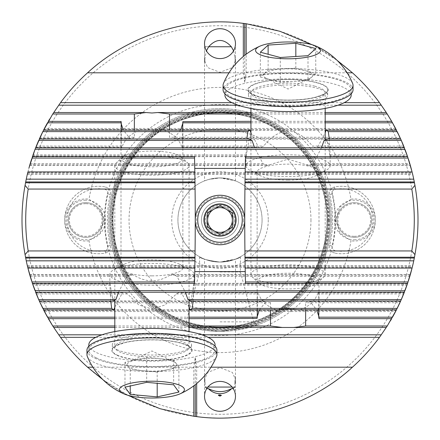 <?xml version="1.0" encoding="UTF-8"?>
<svg xmlns="http://www.w3.org/2000/svg" width="440" height="440" viewBox="0 0 440 440"><rect width="100%" height="100%" fill="white"/><g stroke="black" fill="none" stroke-linecap="round" stroke-linejoin="round"><path stroke-width="0.33" stroke-dasharray="2.2 1.65" d="M418 220A198 198 0 0 1 121 391.474A198 198 0 0 1 121 48.527A198 198 0 0 1 418 220M409.712 276.7L407.567 283.426L412.082 268.054M407.512 283.591L404.355 292.232L409.772 276.49M408.447 280.753L407.567 283.426M400.653 301.043L407.368 284.014L406.984 285.125L194.013 285.125L193.149 301.043M404.921 290.769L404.355 292.232M396.44 309.848L404.124 292.826L403.678 293.931L318.742 293.931L318.445 292.1L318.021 292.826C315.238 300.8 309.21 306.477 299.932 309.848M395.813 311.075L391.672 318.659L400.389 301.631L399.883 302.742L305.63 302.742L308.027 300.905L310.062 301.631L316.707 309.848M390.352 320.92L386.298 327.465L396.138 310.442L395.566 311.548L44.435 311.548L43.863 310.442L52.762 325.996M392.507 317.191L391.672 318.659M127.886 395.269L102.988 379.726M48.329 318.659L39.611 301.631L266.062 301.631L268.098 300.905L270.496 302.742L270.496 309.848M189.063 307.219L181.462 292.826L179.856 292.1L176.358 293.931L165.061 304.97L151.938 309.023L138.815 304.97L127.518 293.931L36.322 293.931L35.877 292.826L42.823 308.385M270.496 302.742L40.117 302.742L39.611 301.631M43.56 309.848L39.897 302.258M110.726 301.043L109.863 285.125L33.017 285.125L32.632 284.014L38.693 299.574M39.347 301.043L36.124 293.436M30.228 276.49L35.079 290.769M35.646 292.232L32.489 283.591M27.918 268.054L31.553 280.753M32.434 283.426L30.289 276.7M27.918 171.947L32.434 156.574L30.289 163.301M30.228 163.51L35.646 147.769L32.489 156.409M32.434 156.574L31.553 159.247M249.189 138.958L246.186 155.986C246.048 157.185 245.988 156.816 245.988 154.875L33.017 154.875L32.632 155.986L39.347 138.958M35.646 147.769L35.079 149.232M121.259 130.152L121.259 146.069L36.322 146.069L35.877 147.174L43.56 130.152M134.371 130.152L134.371 137.258L40.117 137.258L39.611 138.369L48.329 121.341L44.187 128.925M387.239 114.004L396.138 129.558L395.566 128.453L44.435 128.453L43.863 129.558L53.702 112.536L49.648 119.081M48.329 121.341L47.492 122.809M312.114 44.732L337.013 60.275M391.672 121.341L400.389 138.369L399.883 137.258L169.505 137.258L169.505 130.152M397.177 131.615L404.124 147.174L403.678 146.069L312.483 146.069L315.981 147.901L317.587 147.174L325.188 132.781M401.308 140.426L407.368 155.986L406.984 154.875L330.138 154.875L330.138 165.677A42.075 10.89 0 0 0 288.062 154.787A42.075 10.89 0 0 0 245.988 165.677A42.075 10.89 0 0 0 250.404 170.533A42.075 10.89 0 0 0 288.062 176.566A42.075 10.89 0 0 0 325.721 170.533A42.075 10.89 0 0 0 330.138 165.677M400.103 137.742L396.44 130.152M404.921 149.232L409.772 163.51M403.876 146.564L400.653 138.958M408.447 159.247L412.082 171.947M407.512 156.409L404.355 147.769M409.712 163.301L407.567 156.574M228.998 72.804L243.32 72.804L243.32 56.469M243.32 72.804L244.75 82.363L246.18 72.804L246.18 54.208M246.18 72.804L347.127 72.804M231.919 102.668L344.207 102.668M196.68 383.532L196.68 367.197L195.25 357.638L193.82 367.197L193.82 385.792M196.68 367.197L211.002 367.197M95.793 337.332L208.082 337.332M92.873 367.197L193.82 367.197M204.534 180.873L209.066 179.372L219.995 177.925L230.945 179.372L235.466 180.873L219.995 177.925L209.055 179.372L204.534 180.873L204.534 60.462L204.715 63.586L205.079 57.343L204.534 60.462L204.534 46.75L204.864 46.75M205.288 46.75L231.336 46.75M233.58 50.809L235.466 60.462L234.922 57.343L235.285 63.586L235.466 60.462L232.375 67.584L220 72.336L207.625 67.584L204.534 60.462L206.421 50.809M208.665 46.75L204.534 46.75M207.878 387.063L204.534 387.063L207.356 388.757L205.651 387.063L204.534 379.539L207.625 372.416L220 367.664L232.375 372.416L235.466 379.539L234.35 387.063L232.645 388.757L235.466 387.063L232.122 387.063M245.487 156.574L245.24 168.416A2722.5 2722.5 0 0 0 245.24 271.585L245.487 283.426M194.513 283.426L194.761 271.585A2722.5 2722.5 0 0 0 194.761 168.416L194.513 156.574M321.486 147.769L313.12 163.686L308.847 165.517L288.062 159.148L267.278 165.517L263.005 163.686L254.639 147.769M32.632 155.986L246.186 155.986L246.065 156.706M245.988 165.677L245.988 154.875L246.851 138.958M250.938 132.781L258.538 147.174L260.145 147.901L263.643 146.069C279.923 126.231 296.202 126.231 312.483 146.069M329.274 138.958L330.138 154.875C330.138 156.816 330.077 157.185 329.94 155.986L326.937 138.958M330.061 156.706L329.94 155.986L407.368 155.986M151.938 275.864A30.938 8.008 180 0 0 182.875 267.856A30.938 8.008 180 0 0 179.63 264.286A30.938 8.008 180 0 0 151.938 259.853A30.938 8.008 180 0 0 124.245 264.286A30.938 8.008 180 0 0 121 267.856A30.938 8.008 180 0 0 151.938 275.864M180.582 130.152L173.938 138.369L171.903 139.095L169.505 137.258M182.815 122.194L182.617 123.877M163.806 130.152C173.085 133.524 179.113 139.2 181.896 147.174L182.32 147.901L182.617 146.069L182.617 130.152M121.259 146.069L121.556 147.901L121.979 147.174C124.762 139.2 130.79 133.524 140.069 130.152M134.371 137.258L131.972 139.095L129.938 138.369L123.294 130.152M121.259 123.877L121.061 122.194M330.138 220A110.138 110.138 0 0 1 164.934 315.381A110.138 110.138 0 0 1 164.929 124.619A110.138 110.138 0 0 1 330.138 220A110.138 110.138 0 0 1 164.934 315.381A110.138 110.138 0 0 1 164.929 124.619A110.138 110.138 0 0 1 330.138 220A110.138 110.138 0 0 1 164.934 315.381A110.138 110.138 0 0 1 164.929 124.619A110.138 110.138 0 0 1 330.138 220M331.375 220A111.375 111.375 0 0 1 164.312 316.454A111.375 111.375 0 0 1 164.312 123.547A111.375 111.375 0 0 1 331.375 220A111.375 111.375 0 0 1 164.312 316.454A111.375 111.375 0 0 1 164.312 123.547A111.375 111.375 0 0 1 331.375 220M192.434 327.91L183.007 325.055L192.852 328.014L219.89 331.375L247.088 328.031L256.993 325.055L220 331.375C208.532 331.078 199.347 329.923 192.434 327.91M327.041 220A107.041 107.041 0 0 1 166.48 312.702A107.041 107.041 0 0 1 166.48 127.297A107.041 107.041 0 0 1 327.041 220A107.041 107.041 0 0 1 166.48 312.702A107.041 107.041 0 0 1 166.48 127.297A107.041 107.041 0 0 1 327.041 220A107.041 107.041 0 0 1 166.48 312.702A107.041 107.041 0 0 1 166.48 127.297A107.041 107.041 0 0 1 327.041 220M350.961 199.227L339.884 207.059L335.616 220L339.884 232.936L350.961 240.774A132.6 132.6 0 0 1 89.04 240.774L100.117 232.941L104.385 220L100.117 207.064L89.04 199.227A132.6 132.6 0 0 1 350.961 199.227A21.038 21.038 0 0 1 375.309 220A21.038 21.038 0 0 1 350.961 240.774M89.04 240.774A21.038 21.038 0 0 1 64.691 220A21.038 21.038 0 0 1 89.04 199.227M414.288 220A194.288 194.288 0 0 1 122.859 388.256A194.288 194.288 0 0 1 122.854 51.744A194.288 194.288 0 0 1 414.288 220M262.075 220A42.075 42.075 0 0 1 198.963 256.438A42.075 42.075 0 0 1 198.963 183.563A42.075 42.075 0 0 1 262.075 220A42.075 42.075 0 0 1 198.963 256.438A42.075 42.075 0 0 1 198.963 183.563A42.075 42.075 0 0 1 262.075 220M204.534 259.127L209.066 260.629L219.995 262.075L230.945 260.629L235.466 259.127L219.995 262.075L209.055 260.629L204.534 259.127L204.534 379.539L205.079 382.657L204.715 376.415L204.534 379.539L204.534 396.341M220 262.075C232.447 260.403 239.25 258.638 240.416 256.79C239.228 258.643 232.436 260.403 220.049 262.075C207.576 260.409 200.75 258.649 199.584 256.79C200.756 258.643 207.565 260.409 220 262.075M268.263 220A48.263 48.263 0 0 1 195.866 261.795A48.263 48.263 0 0 1 195.866 178.206A48.263 48.263 0 0 1 268.263 220M310.959 220A90.959 90.959 0 0 1 174.521 298.771A90.959 90.959 0 0 1 174.521 141.229A90.959 90.959 0 0 1 310.959 220M220 321.849L253.787 321.849L220 321.849M220 271.959L240.416 271.959L220 271.959M103.054 220A17.325 17.325 0 0 1 77.066 235.004A17.325 17.325 0 0 1 77.066 204.996A17.325 17.325 0 0 1 103.054 220A17.325 17.325 0 0 1 77.066 235.004A17.325 17.325 0 0 1 77.066 204.996A17.325 17.325 0 0 1 103.054 220M371.591 220A17.325 17.325 0 0 1 345.609 235.004A17.325 17.325 0 0 1 345.609 204.996A17.325 17.325 0 0 1 371.591 220A17.325 17.325 0 0 1 345.609 235.004A17.325 17.325 0 0 1 345.609 204.996A17.325 17.325 0 0 1 371.591 220M318.742 309.848L318.742 293.931M318.742 316.124L318.94 317.807M305.63 309.848L305.63 302.742M257.186 317.807L257.384 316.124M259.419 309.848L266.062 301.631M276.194 309.848C266.915 306.477 260.887 300.8 258.104 292.826L257.68 292.1L257.384 293.931L257.384 309.848M288.062 180.147A30.938 8.008 0 0 0 315.755 175.714A30.938 8.008 0 0 0 319 172.145A30.938 8.008 0 0 0 288.062 164.137A30.938 8.008 0 0 0 257.125 172.145A30.938 8.008 0 0 0 260.37 175.714A30.938 8.008 0 0 0 288.062 180.147M151.938 285.214A42.075 10.89 180 0 0 194.013 274.324A42.075 10.89 180 0 0 189.596 269.467A42.075 10.89 180 0 0 151.938 263.434A42.075 10.89 180 0 0 114.279 269.467A42.075 10.89 180 0 0 109.863 274.324A42.075 10.89 180 0 0 151.938 285.214M118.514 292.232L126.88 276.315L131.153 274.483L134.052 275.209C145.976 282.678 157.899 282.678 169.823 275.209L172.722 274.483L176.996 276.315L185.361 292.232M190.812 301.043L193.936 283.294M407.368 284.014L193.815 284.014C193.952 282.816 194.013 283.184 194.013 285.125L194.013 274.324M127.518 293.931L124.02 292.1L122.413 292.826L114.813 307.219M109.939 283.294L110.061 284.014C109.923 282.816 109.863 283.184 109.863 285.125L109.863 274.324M32.632 284.014L110.061 284.014L113.064 301.043M101.992 334.807L201.883 334.807M114.813 317.191L189.063 317.191M114.813 327.465L189.063 327.465M114.813 325.996L189.063 325.996M114.813 318.659L189.063 318.659M250.938 122.809L325.188 122.809M250.938 121.341L325.188 121.341M250.938 114.004L325.188 114.004M250.938 112.536L325.188 112.536M238.117 105.193L338.008 105.193M201.438 220A18.562 18.562 0 0 0 229.284 236.077A18.562 18.562 0 0 0 229.284 203.924A18.562 18.562 0 0 0 201.438 220M204.534 220A15.466 15.466 0 0 0 227.733 233.398A15.466 15.466 0 0 0 227.733 206.602A15.466 15.466 0 0 0 204.534 220A15.466 15.466 0 0 0 227.733 233.398A15.466 15.466 0 0 0 227.733 206.602A15.466 15.466 0 0 0 204.534 220M234.35 387.063L235.466 387.063L235.285 376.415L234.922 382.657L235.466 379.539L235.466 396.341M204.715 376.415A15.466 14.944 180 0 0 204.534 378.73L204.534 387.063L205.651 387.063M235.285 63.586A15.466 14.944 0 0 0 235.466 61.27A15.466 14.944 0 0 0 234.922 57.343M234.922 382.657A15.466 14.944 180 0 0 235.466 378.73A15.466 14.944 180 0 0 235.285 376.415M204.534 378.73A15.466 14.944 180 0 0 205.079 382.657M205.079 57.343A15.466 14.944 0 0 0 204.534 61.27A15.466 14.944 0 0 0 204.715 63.586M195.25 357.638L195.25 384.692M244.75 82.363L244.75 55.308M352.66 83.496A64.966 16.814 0 0 0 334.615 73.557A64.966 16.814 0 0 0 266.832 69.394A64.966 16.814 0 0 0 223.46 83.501M353.029 89.832A64.966 16.814 0 0 0 334.615 78.1A64.966 16.814 0 0 0 263.604 74.25A64.966 16.814 0 0 0 223.097 89.832M314.661 267.751A37.125 9.608 0 0 0 274.087 265.551A37.125 9.608 0 0 0 250.938 274.456A37.125 9.608 0 0 0 252.296 277.03A37.125 9.608 0 0 0 288.062 284.064A37.125 9.608 0 0 0 323.829 277.03A37.125 9.608 0 0 0 325.188 274.456A37.125 9.608 0 0 0 314.661 267.751M309.743 275.616A30.261 7.832 0 0 0 272.982 274.291A30.261 7.832 0 0 0 258.907 283.179A30.261 7.832 0 0 0 288.062 288.915A30.261 7.832 0 0 0 317.218 283.179A30.261 7.832 0 0 0 309.743 275.616M308 80.547L280.297 82.363L260.359 77.066L268.125 69.944L295.829 68.129L315.766 73.425L308 80.547L308 55.682M315.766 73.425L315.766 48.565M280.297 82.363L280.297 57.503M260.359 77.066L260.359 52.201M268.125 69.944L268.125 54.269M295.829 68.129L295.829 56.48M264.242 73.508A24.75 6.408 0 0 0 266.139 78.221A24.75 6.408 0 0 0 270.331 79.717A24.75 6.408 0 0 0 294.145 81.455A24.75 6.408 0 0 0 309.986 78.221A24.75 6.408 0 0 0 311.883 76.989A24.75 6.408 0 0 0 305.795 70.779A24.75 6.408 0 0 0 281.98 69.036A24.75 6.408 0 0 0 264.242 73.508M269.396 98.868A39.6 10.247 0 0 0 327.663 89.832A39.6 10.247 0 0 0 288.062 79.58A39.6 10.247 0 0 0 248.463 89.832A39.6 10.247 0 0 0 269.396 98.868M269.396 104.247A39.6 10.247 0 0 0 327.663 95.211A39.6 10.247 0 0 0 288.062 84.959A39.6 10.247 0 0 0 248.463 95.211A39.6 10.247 0 0 0 269.396 104.247M351.175 95.211A63.113 16.335 0 0 0 288.062 78.876A63.113 16.335 0 0 0 224.95 95.211M258.313 104.236A63.113 16.335 0 0 0 351.175 89.832A63.113 16.335 0 0 0 288.062 73.496A63.113 16.335 0 0 0 224.95 89.832A63.113 16.335 0 0 0 258.313 104.236M87.318 356.45A64.966 16.814 180 0 0 151.839 371.531A64.966 16.814 180 0 0 216.541 356.499M86.972 350.168A64.966 16.814 180 0 0 151.938 366.988A64.966 16.814 180 0 0 216.904 350.168M188.43 163.779A37.125 9.608 180 0 0 187.704 162.971A37.125 9.608 180 0 0 151.938 155.936A37.125 9.608 180 0 0 116.171 162.971A37.125 9.608 180 0 0 114.813 165.545A37.125 9.608 180 0 0 151.938 175.153A37.125 9.608 180 0 0 189.063 165.545A37.125 9.608 180 0 0 188.43 163.779M181.681 157.476A30.261 7.832 180 0 0 181.093 156.822A30.261 7.832 180 0 0 151.938 151.085A30.261 7.832 180 0 0 122.782 156.822A30.261 7.832 180 0 0 150.634 166.744A30.261 7.832 180 0 0 181.681 157.476M157.196 372.026L130.24 369.567L124.982 362.296L146.68 357.484L173.635 359.942L178.893 367.208L157.196 372.026L157.196 383.306M178.893 367.208L178.893 392.073M130.24 369.567L130.24 385.995M124.982 362.296L124.982 387.161M146.68 357.484L146.68 382.349M173.635 359.942L173.635 384.802M135.828 359.893A24.75 6.408 180 0 0 130.014 361.779A24.75 6.408 180 0 0 127.611 365.932A24.75 6.408 180 0 0 143.721 370.799A24.75 6.408 180 0 0 168.047 369.617A24.75 6.408 180 0 0 176.264 363.577A24.75 6.408 180 0 0 173.861 361.779A24.75 6.408 180 0 0 160.155 358.71A24.75 6.408 180 0 0 135.828 359.893M117.051 355.02A39.6 10.247 180 0 0 161.601 360.113A39.6 10.247 180 0 0 191.538 350.168A39.6 10.247 180 0 0 151.938 339.922A39.6 10.247 180 0 0 112.338 350.168A39.6 10.247 180 0 0 117.051 355.02M117.051 349.641A39.6 10.247 180 0 0 161.601 354.734A39.6 10.247 180 0 0 191.538 344.79A39.6 10.247 180 0 0 151.938 334.543A39.6 10.247 180 0 0 112.338 344.79A39.6 10.247 180 0 0 117.051 349.641M88.825 344.79A63.113 16.335 180 0 0 96.344 352.523A63.113 16.335 180 0 0 167.338 360.635A63.113 16.335 180 0 0 215.05 344.79M96.344 357.902A63.113 16.335 180 0 0 167.338 366.014A63.113 16.335 180 0 0 215.05 350.168A63.113 16.335 180 0 0 151.938 333.834A63.113 16.335 180 0 0 88.825 350.168A63.113 16.335 180 0 0 96.344 357.902M105.622 187.055A6.188 6.188 0 0 1 110.325 194.513A111.997 111.997 0 0 0 110.325 245.487A6.188 6.188 0 0 1 105.622 252.945A33.721 33.721 0 0 1 64.691 220A33.721 33.721 0 0 1 105.622 187.055A33.721 33.721 0 0 0 64.691 220A33.721 33.721 0 0 0 105.622 252.945A6.188 6.188 0 0 0 110.325 245.487A111.997 111.997 0 0 1 110.325 194.513A6.188 6.188 0 0 0 105.622 187.055L105.094 189.475A3.713 3.713 0 0 1 107.916 193.947A114.472 114.472 0 0 0 107.916 246.054A3.713 3.713 0 0 1 105.094 250.525A31.246 31.246 0 0 1 67.166 220A31.246 31.246 0 0 1 105.094 189.475M85.729 202.675A17.325 17.325 0 0 0 70.73 228.663A17.325 17.325 0 0 0 100.733 228.663A17.325 17.325 0 0 0 85.729 202.675A17.325 17.325 0 0 0 70.73 228.663A17.325 17.325 0 0 0 100.733 228.663A17.325 17.325 0 0 0 85.729 202.675M85.729 203.671A16.33 16.33 0 0 0 71.588 228.168A16.33 16.33 0 0 0 99.875 228.168A16.33 16.33 0 0 0 85.729 203.671M334.378 252.945A6.188 6.188 0 0 1 329.675 245.487A111.997 111.997 0 0 0 329.675 194.513A6.188 6.188 0 0 1 334.378 187.055A33.721 33.721 0 0 1 375.309 220A33.721 33.721 0 0 1 334.378 252.945A33.721 33.721 0 0 0 375.309 220A33.721 33.721 0 0 0 334.378 187.055A6.188 6.188 0 0 0 329.675 194.513A111.997 111.997 0 0 1 329.675 245.487A6.188 6.188 0 0 0 334.378 252.945L334.906 250.525A3.713 3.713 0 0 1 332.084 246.054A114.472 114.472 0 0 0 332.084 193.947A3.713 3.713 0 0 1 334.906 189.475A31.246 31.246 0 0 1 372.834 220A31.246 31.246 0 0 1 334.906 250.525M354.266 237.325A17.325 17.325 0 0 0 369.27 211.338A17.325 17.325 0 0 0 339.268 211.338A17.325 17.325 0 0 0 354.266 237.325A17.325 17.325 0 0 0 369.27 211.338A17.325 17.325 0 0 0 339.268 211.338A17.325 17.325 0 0 0 354.266 237.325M354.266 236.33A16.33 16.33 0 0 0 368.412 211.833A16.33 16.33 0 0 0 340.125 211.833A16.33 16.33 0 0 0 354.266 236.33M235.466 220A15.466 15.466 0 0 1 212.267 233.398A15.466 15.466 0 0 1 212.267 206.602A15.466 15.466 0 0 1 235.466 220M238.563 220A18.562 18.562 0 0 1 210.716 236.077A18.562 18.562 0 0 1 210.716 203.924A18.562 18.562 0 0 1 238.563 220A18.562 18.562 0 0 1 210.716 236.077A18.562 18.562 0 0 1 210.716 203.924A18.562 18.562 0 0 1 238.563 220A18.562 18.562 0 0 1 210.716 236.077A18.562 18.562 0 0 1 210.716 203.924A18.562 18.562 0 0 1 238.563 220M233.613 220A13.613 13.613 0 0 1 213.191 231.787A13.613 13.613 0 0 1 213.191 208.214A13.613 13.613 0 0 1 233.613 220A13.613 13.613 0 0 1 213.191 231.787A13.613 13.613 0 0 1 213.191 208.214A13.613 13.613 0 0 1 233.613 220A13.613 13.613 0 0 1 213.191 231.787A13.613 13.613 0 0 1 213.191 208.214A13.613 13.613 0 0 1 233.613 220M243.513 220A23.513 23.513 0 0 1 208.241 240.361A23.513 23.513 0 0 1 208.241 199.639A23.513 23.513 0 0 1 243.513 220M244.75 220A24.75 24.75 0 0 1 207.625 241.434A24.75 24.75 0 0 1 207.625 198.566A24.75 24.75 0 0 1 244.75 220M213.813 209.281L207.625 212.856M231.935 227.398L232.375 227.145M226.188 230.72A12.375 12.375 0 0 1 207.625 220A12.375 12.375 0 0 1 226.188 209.281M27.511 266.398L412.489 266.398M27.511 173.602L412.489 173.602M328.686 220A108.686 108.686 0 0 1 165.655 314.127A108.686 108.686 0 0 1 165.655 125.873A108.686 108.686 0 0 1 328.686 220M330.033 220A110.033 110.033 0 0 1 164.984 315.293A110.033 110.033 0 0 1 164.984 124.707A110.033 110.033 0 0 1 330.033 220M328.119 220A108.119 108.119 0 0 1 165.941 313.632A108.119 108.119 0 0 1 165.941 126.368A108.119 108.119 0 0 1 328.119 220M329.23 220A109.23 109.23 0 0 1 165.385 314.6A109.23 109.23 0 0 1 165.385 125.4A109.23 109.23 0 0 1 329.23 220M327.3 220A107.3 107.3 0 0 1 166.353 312.923A107.3 107.3 0 0 1 166.353 127.078A107.3 107.3 0 0 1 327.3 220M335.5 220A115.5 115.5 0 0 1 162.25 320.029A115.5 115.5 0 0 1 162.25 119.972A115.5 115.5 0 0 1 335.5 220M176.358 293.931L257.384 293.931M35.877 292.826L122.413 292.826M181.462 292.826L258.104 292.826M176.996 276.315L409.822 276.315M30.178 276.315L126.88 276.315M29.854 275.209L134.052 275.209M169.823 275.209L410.146 275.209M43.863 310.442L396.138 310.442M310.062 301.631L400.389 301.631M318.021 292.826L404.124 292.826M27.786 267.509L412.214 267.509M27.786 172.491L412.214 172.491M305.949 164.791L410.146 164.791M29.854 164.791L270.177 164.791M30.178 163.686L263.005 163.686M313.12 163.686L409.822 163.686M181.896 147.174L258.538 147.174M35.877 147.174L121.979 147.174M182.617 146.069L263.643 146.069M173.938 138.369L400.389 138.369M39.611 138.369L129.938 138.369M43.863 129.558L396.138 129.558M317.587 147.174L404.124 147.174M316.877 82.566A40.216 10.412 0 0 0 249.359 86.999A40.216 10.412 0 0 0 297.952 99.918A40.216 10.412 0 0 0 316.877 82.566M314.661 86.114A37.125 9.608 180 0 1 325.188 92.818A37.125 9.608 180 0 1 288.062 102.427A37.125 9.608 180 0 1 250.938 92.818A37.125 9.608 180 0 1 274.087 83.913A37.125 9.608 180 0 1 314.661 86.114M191.472 348.255A40.216 10.412 180 0 0 125.763 342.27A40.216 10.412 180 0 0 138.584 359.992A40.216 10.412 180 0 0 191.472 348.255M188.43 345.416A37.125 9.608 0 0 1 189.063 347.182A37.125 9.608 0 0 1 151.938 356.791A37.125 9.608 0 0 1 114.813 347.182A37.125 9.608 0 0 1 148.506 337.618A37.125 9.608 0 0 1 188.43 345.416M85.729 200.2A19.8 19.8 0 0 0 68.585 229.9A19.8 19.8 0 0 0 102.878 229.9A19.8 19.8 0 0 0 85.729 200.2M107.916 246.054L110.325 245.487M110.325 194.513L107.916 193.947M105.094 250.525L105.622 252.945M354.272 239.8A19.8 19.8 0 0 0 371.415 210.1A19.8 19.8 0 0 0 337.123 210.1A19.8 19.8 0 0 0 354.272 239.8M332.084 193.947L329.675 194.513M329.675 245.487L332.084 246.054M334.906 189.475L334.378 187.055M234.773 220A14.773 14.773 0 0 1 212.614 232.793A14.773 14.773 0 0 1 212.614 207.207A14.773 14.773 0 0 1 234.773 220M235.466 180.873L235.466 46.75M235.466 61.27L235.466 43.659M204.534 61.27L204.534 43.659M121 121.611L121 267.856M182.875 121.611L182.875 267.856M327.91 220C327.855 202.741 323.934 186.412 316.151 171.012C301.252 140.481 267.944 116.446 232.81 112.849C195.299 109.555 164.048 121.484 139.051 148.638C115.247 176.836 107.333 209.341 115.297 246.136C123.272 280.544 151.288 310.58 183.447 321.53C200.833 327.712 218.647 329.395 236.88 326.579C287.964 319.534 328.939 271.552 327.91 220M199.584 256.79L199.584 271.959L186.214 321.849L183.007 325.055M240.416 256.79L240.416 271.959L253.787 321.849L256.993 325.055M319 318.389L319 172.145M257.125 318.389L257.125 172.145M315.755 175.714L325.721 170.533M260.37 175.714L250.404 170.533M124.245 264.286L114.279 269.467M179.63 264.286L189.596 269.467M35.596 292.1L124.02 292.1M179.856 292.1L257.68 292.1M32.39 283.289L109.939 283.289M193.936 283.289L407.611 283.289M29.645 274.483L131.153 274.483M172.722 274.483L410.355 274.483M308.027 300.905L400.714 300.905M39.287 300.905L268.098 300.905M318.445 292.1L404.404 292.1M43.494 309.716L396.506 309.716M27.341 265.678L412.66 265.678M27.341 174.323L412.66 174.323M29.645 165.517L267.278 165.517M308.847 165.517L410.355 165.517M32.39 156.712L246.065 156.712M330.061 156.712L407.611 156.712M182.32 147.901L260.145 147.901M35.596 147.901L121.556 147.901M171.903 139.095L400.714 139.095M39.287 139.095L131.972 139.095M315.981 147.901L404.404 147.901M43.494 130.284L396.506 130.284M218.625 395.527L220 396.358L221.463 395.478M235.466 378.73L235.466 259.127M325.188 274.456L325.188 139.92M325.188 108.416L325.199 92.736C323.68 92.565 329.929 92.862 313.935 97.62C300.273 101.074 273.02 101.079 258.66 96.701C252.522 94.292 249.948 92.967 250.927 92.736L250.938 108.416M250.938 274.456L250.938 139.92M317.218 283.179L323.829 277.03M258.907 283.179L252.296 277.03M266.139 78.221L288.062 89.05L309.986 78.221M327.663 95.211L327.663 89.832M248.463 95.211L248.463 89.832M351.175 93.819L351.175 89.832M224.95 93.819L224.95 89.832M114.813 165.545L114.813 300.08M114.813 331.584L114.802 347.264C116.32 347.435 110.072 347.138 126.066 342.381C139.728 338.927 166.98 338.921 181.34 343.299C185.862 344.8 188.403 346.06 188.964 347.077L189.063 331.584M189.063 165.545L189.063 300.08M122.782 156.822L116.171 162.971M181.093 156.822L187.704 162.971M173.861 361.779L151.938 350.95L130.014 361.779M112.338 344.79L112.338 350.168M191.538 344.79L191.538 350.168M88.825 346.181L88.825 350.168M215.05 346.181L215.05 350.168"/><path stroke-width="0.66" d="M414.469 257.23L413.743 260.838A198 198 0 0 1 412.082 268.054L407.567 283.426L245.487 283.426L245.174 268.054A2722.5 2722.5 0 0 1 245.058 260.838L245.003 257.23L414.469 257.23L414.942 254.65A198 198 0 0 0 414.942 185.35L414.31 181.946L245.014 181.946L245.058 179.163A2722.5 2722.5 0 0 1 245.174 171.947L412.082 171.947L410.872 167.349M412.489 266.398L412.66 265.678M245.174 268.054L412.082 268.054L410.872 272.652M410.834 272.795L410.707 273.24M410.668 273.383L409.712 276.7M407.512 283.591L401.308 299.574L396.44 309.848L387.239 325.996L379.495 337.332A198 198 0 0 1 352.429 367.197C312.345 404.432 250.894 423.935 196.68 416.62L196.68 383.532M410.146 275.209L410.355 274.489M409.772 276.49L409.492 277.415M409.459 277.53L408.447 280.753M407.368 284.014L407.611 283.294M406.984 285.125L404.921 290.769L34.991 290.543M36.124 293.436L35.646 292.232L404.355 292.232L401.308 299.574L403.678 293.931M404.124 292.826L404.404 292.1M185.361 292.232L187.952 299.574A42.075 10.89 0 0 1 190.812 301.043L400.653 301.043L397.282 308.176M400.389 301.631L400.714 300.911M399.883 302.742L399.416 303.754M399.327 303.941L397.309 308.116M193.149 301.043L192.181 308.385A42.075 10.89 0 0 1 189.998 309.848L276.194 309.848L288.062 309.144L299.932 309.848L396.44 309.848L395.813 311.075M396.138 310.442L396.506 309.716M395.566 311.548L395.076 312.483M395.038 312.554L393.146 316.047M393.118 316.096L392.761 316.734M392.733 316.789L392.507 317.191L318.742 317.191L318.742 309.848M318.94 317.807L318.989 318.659L391.672 318.659L390.352 320.92M193.82 385.792L193.82 416.262L196.68 416.62M193.82 416.262L160.111 408.727L127.886 395.269M102.988 379.726L87.571 367.197A198 198 0 0 1 60.506 337.332L52.762 325.996L44.435 311.548M43.494 309.716L43.863 310.442M114.813 325.996L52.762 325.996L48.329 318.659L114.813 318.659M114.813 307.219L113.878 309.848L43.56 309.848L47.492 317.191L40.117 302.742M39.287 300.905L39.611 301.631M39.897 302.258L38.599 299.36M38.572 299.299L36.806 295.13M36.724 294.927L36.322 293.931M35.596 292.105L35.877 292.826M113.878 309.848A42.075 10.89 0 0 1 111.694 308.385L42.823 308.385L39.347 301.043L113.064 301.043A42.075 10.89 0 0 1 115.924 299.574L118.514 292.232M34.969 290.483L33.44 286.319M33.396 286.198L33.017 285.125M32.39 283.294L32.632 284.014M115.924 299.574L38.693 299.574L32.434 283.426L27.918 268.054A198 198 0 0 1 26.257 260.838L25.058 254.65A198 198 0 0 1 25.058 185.35L25.531 182.771L194.997 182.771L195.074 189.063A2722.5 2722.5 0 0 1 195.074 250.938L194.942 260.838A2722.5 2722.5 0 0 1 194.827 268.054L194.513 283.426L32.489 283.591M31.553 280.753L30.542 277.53M30.509 277.415L30.228 276.49M29.645 274.489L29.854 275.209M30.289 276.7L29.15 272.718M29.101 272.541L29.018 272.256M28.974 272.079L27.918 268.054L194.827 268.054M27.341 265.678L27.511 266.398M25.691 181.946L26.257 179.163A198 198 0 0 1 27.918 171.947L194.827 171.947A2722.5 2722.5 0 0 1 194.942 179.163L194.986 181.946L25.691 181.946L25.531 182.771M246.18 54.208L246.18 23.738L243.32 23.381C189.107 16.066 127.655 35.569 87.571 72.804A198 198 0 0 0 60.506 102.668L52.762 114.004L42.823 131.615L35.079 149.232L28.974 167.921M27.341 174.323L27.511 173.602M30.289 163.301L29.15 167.282M29.101 167.459L29.018 167.745M29.645 165.512L29.854 164.791M32.489 156.409L194.513 156.574L194.827 171.947M31.553 159.247L30.542 162.47M30.509 162.586L30.228 163.51M32.39 156.706L32.632 155.986M36.322 146.069L38.693 140.426L35.646 147.769L404.355 147.769L403.876 146.564M405.009 149.457L35.079 149.232L33.017 154.875M35.596 147.895L35.877 147.174M42.719 131.824L39.347 138.958L249.189 138.958A42.075 10.89 180 0 0 252.049 140.426L254.639 147.769M39.287 139.095L39.611 138.369M44.187 128.925L43.56 130.152L250.003 130.152L250.938 132.781M42.691 131.885L40.673 136.059M40.585 136.246L40.117 137.258M43.494 130.284L43.863 129.558M49.648 119.081L48.329 121.341L121 121.611M121.061 122.194L121.011 121.341L121.259 122.809L47.492 122.809L47.267 123.211M47.24 123.266L46.882 123.904M46.855 123.954L44.963 127.446M44.924 127.518L44.435 128.453M246.18 23.738L279.889 31.273L312.114 44.732M337.013 60.275L352.429 72.804A198 198 0 0 1 379.495 102.668L386.298 112.536L391.672 121.341L387.239 114.004L325.188 114.004M395.566 128.453L391.672 121.341L325.188 121.341M396.138 129.558L396.506 130.284M399.883 137.258L392.507 122.809L396.44 130.152L326.123 130.152A42.075 10.89 180 0 1 328.306 131.615L329.274 138.958M400.389 138.369L400.714 139.09M403.678 146.069L403.277 145.073M403.194 144.87L401.429 140.701M401.401 140.641L400.103 137.742M404.124 147.174L404.404 147.901M406.984 154.875L406.604 153.802M406.56 153.681L405.031 149.518M321.486 147.769L324.077 140.426A42.075 10.89 180 0 0 326.937 138.958L400.653 138.958L397.177 131.615L328.306 131.615M407.368 155.986L407.611 156.706M409.772 163.51L409.492 162.586M409.459 162.47L408.447 159.247M245.058 179.163L413.743 179.163A198 198 0 0 0 412.082 171.947L407.512 156.409M408.056 158.043L245.454 158.043L245.487 156.574L407.567 156.574L401.308 140.426L324.077 140.426M410.146 164.791L410.355 165.512M410.834 167.206L410.707 166.76M410.668 166.617L409.712 163.301M412.489 173.602L412.638 174.24M413.743 179.163L414.31 181.946M220 58.597A15.466 14.944 0 0 0 235.466 43.659A15.466 14.944 0 0 0 220 28.716A15.466 14.944 0 0 0 204.534 43.659A15.466 14.944 0 0 0 220 58.597M243.32 56.469L243.32 23.381M87.571 72.804L228.998 72.804M347.127 72.804L352.429 72.804M60.506 102.668L231.919 102.668M344.207 102.668L379.495 102.668M211.002 367.197L352.429 367.197M60.506 337.332L95.793 337.332M208.082 337.332L379.495 337.332M87.571 367.197L92.873 367.197M220 411.285A15.466 14.944 180 0 0 235.466 396.341A15.466 14.944 180 0 0 220 381.403A15.466 14.944 180 0 0 204.534 396.341A15.466 14.944 180 0 0 220 411.285M204.864 46.75L205.288 46.75M206.421 50.809L208.665 46.75C216.222 38.379 223.779 38.379 231.336 46.75L233.58 50.809M220 394.9L221.463 395.478L220 395.797L218.537 395.483L218.4 395.109L220 394.9M208.379 388.591A15.466 14.944 180 0 0 220 393.668A15.466 14.944 180 0 0 231.622 388.591C223.944 392.629 216.194 392.629 208.379 388.591L207.356 388.757M232.645 388.757L231.622 388.591M245.003 257.23L244.926 250.938A2722.5 2722.5 0 0 1 244.926 189.063L245.003 182.771L414.469 182.771M244.926 189.063L411.807 189.063L414.942 185.35M414.942 254.65L411.807 250.938A194.288 194.288 0 0 0 411.807 189.063M244.926 250.938L411.807 250.938M245.058 260.838L413.743 260.838M414.31 258.055L245.014 258.055M245.454 281.958L408.056 281.958M245.454 158.043L245.174 171.947M245.014 181.946L245.003 182.771M26.257 179.163L194.942 179.163M25.058 185.35L28.193 189.063L195.074 189.063M28.193 189.063A194.288 194.288 0 0 0 28.193 250.938L195.074 250.938M28.193 250.938L25.058 254.65M25.531 257.23L194.997 257.23M26.257 260.838L194.942 260.838M194.986 258.055L25.691 258.055M31.944 281.958L194.546 281.958M245.24 271.585L194.761 271.585M31.944 158.043L194.546 158.043M245.24 168.416L194.761 168.416M194.997 182.771L194.986 181.946M246.851 138.958L247.819 131.615A42.075 10.89 180 0 1 250.003 130.152M325.188 132.781L326.123 130.152M169.505 130.152L169.505 114.004L157.817 112.536L151.938 112.998L146.058 112.536L134.371 114.004L134.371 130.152M182.617 130.152L182.815 122.194M182.617 123.877L180.582 130.152M182.875 121.611L250.938 121.341M121.259 122.809L121.259 130.152M123.294 130.152L121.259 123.877M318.742 317.191L319 318.389M316.707 309.848L318.742 316.124M270.496 309.848L270.496 325.996L282.183 327.465L293.942 327.465L305.63 325.996L305.63 309.848M257.384 309.848L257.186 317.807M257.384 316.124L259.419 309.848M257.125 318.389L189.063 318.659M189.998 309.848L189.063 307.219M111.694 308.385L110.726 301.043M58.68 334.807L101.992 334.807M201.883 334.807L381.32 334.807M47.492 317.191L114.813 317.191M189.063 317.191L257.384 317.191M192.181 308.385L397.177 308.385M187.952 299.574L401.308 299.574M293.942 327.465L386.298 327.465M53.702 327.465L114.813 327.465M189.063 327.465L282.183 327.465M305.63 325.996L387.239 325.996M189.063 325.996L270.496 325.996M38.693 140.426L252.049 140.426M42.823 131.615L247.819 131.615M182.617 122.809L250.938 122.809M325.188 122.809L392.507 122.809M169.505 114.004L250.938 114.004M52.762 114.004L134.371 114.004M53.702 112.536L146.058 112.536M157.817 112.536L250.938 112.536M325.188 112.536L386.298 112.536M58.68 105.193L238.117 105.193M338.008 105.193L381.32 105.193M232.122 387.063L207.878 387.063M208.665 46.75L231.336 46.75M195.25 384.692L195.25 416.449M244.75 55.308L244.75 23.551M311.339 44.517A32.483 8.409 0 0 0 260.128 46.09A32.483 8.409 0 0 0 267.086 56.804A32.483 8.409 0 0 0 309.045 56.804A32.483 8.409 0 0 0 315.997 46.09A32.483 8.409 0 0 0 311.339 44.517M295.829 43.263L315.766 48.565L308 55.682L280.297 57.503L260.359 52.201L268.125 45.084L295.829 43.263L295.829 56.48M223.46 83.501A64.966 16.814 0 0 0 223.091 85.288A64.966 16.814 0 0 0 288.062 102.102A64.966 16.814 0 0 0 353.029 85.288A64.966 16.814 0 0 0 352.66 83.496M223.097 85.288L223.097 89.832A64.966 16.814 0 0 0 288.062 106.645A64.966 16.814 0 0 0 353.029 89.832L353.029 85.288M268.125 54.269L268.125 45.084M224.95 93.819L224.95 95.211A63.113 16.335 0 0 0 258.313 109.615A63.113 16.335 0 0 0 351.175 95.211L351.175 93.819M183.865 388.069A32.483 8.409 180 0 0 140.481 381.75A32.483 8.409 180 0 0 124.003 393.91A32.483 8.409 180 0 0 179.872 393.91A32.483 8.409 180 0 0 183.865 388.069M173.635 384.802L178.893 392.073L157.196 396.886L130.24 394.433L124.982 387.161L146.68 382.349L173.635 384.802M179.872 393.91A69.883 69.883 0 0 0 216.541 356.499A64.966 16.814 180 0 0 216.904 354.712A64.966 16.814 180 0 0 215.798 351.62A64.966 16.814 180 0 0 145.931 337.97A64.966 16.814 180 0 0 86.972 354.712A64.966 16.814 180 0 0 87.318 356.45M216.904 354.712L216.904 350.168A64.966 16.814 180 0 0 215.798 347.077A64.966 16.814 180 0 0 145.931 333.427A64.966 16.814 180 0 0 86.972 350.168L86.972 354.712M157.196 383.306L157.196 396.886M130.24 385.995L130.24 394.433M215.05 346.181L215.05 344.79A63.113 16.335 180 0 0 151.938 328.455A63.113 16.335 180 0 0 88.825 344.79L88.825 346.181M244.75 220A24.75 24.75 0 0 1 207.625 241.434A24.75 24.75 0 0 1 207.625 198.566A24.75 24.75 0 0 1 244.75 220M242.275 220A22.275 22.275 0 0 1 208.863 239.289A22.275 22.275 0 0 1 208.863 200.712A22.275 22.275 0 0 1 242.275 220M236.088 220A16.088 16.088 0 0 1 215.837 235.538A16.088 16.088 0 0 1 206.069 211.959A16.088 16.088 0 0 1 236.088 220M207.625 212.856L207.625 227.145L207.625 212.856L220 205.711L232.375 212.856L232.375 227.145L220 234.289L207.625 227.145L220 234.289L231.935 227.398M220 205.711L213.813 209.281A12.375 12.375 0 0 0 213.813 230.72A12.375 12.375 0 0 0 232.375 220L232.375 212.856L220 205.711M232.375 227.145L232.375 220A12.375 12.375 0 0 0 213.813 209.281M226.188 209.281A12.375 12.375 0 0 1 226.188 230.72M352.677 83.529A69.883 69.883 0 0 0 316.002 46.096M260.128 46.09A69.883 69.883 0 0 0 223.46 83.507M325.188 139.92L325.188 108.416M250.938 139.92L250.938 108.416M87.362 356.565A69.883 69.883 0 0 0 124.003 393.91M114.813 300.08L114.813 331.584M189.063 300.08L189.063 331.584"/></g></svg>
